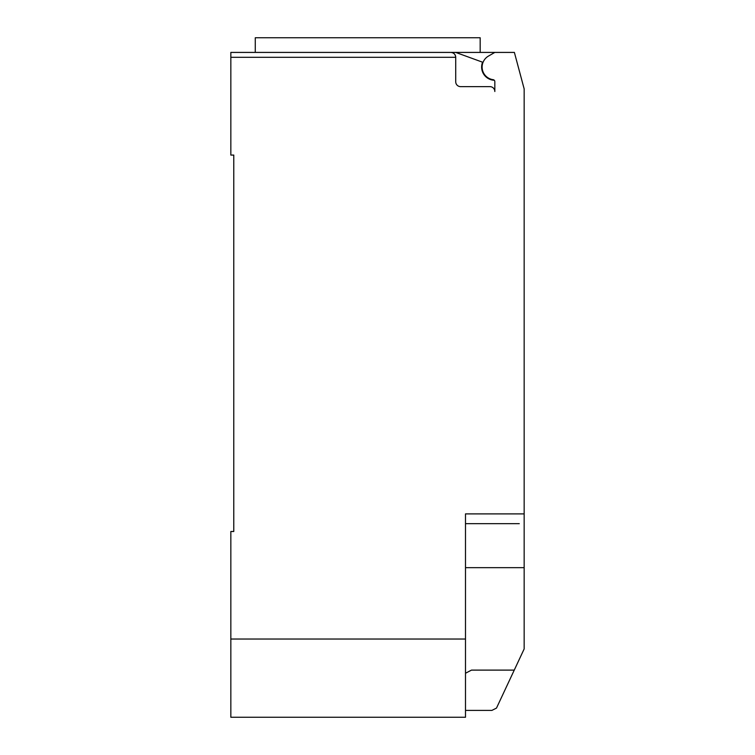 <?xml version="1.0" encoding="UTF-8"?>
<svg xmlns="http://www.w3.org/2000/svg" width="755" height="755" viewBox="0 0 755 755"><rect width="100%" height="100%" fill="white"/><g stroke="black" fill="none" stroke-linecap="round" stroke-linejoin="round"><path stroke-width="1.13" d="M494.289 80.266A13.203 13.203 0 0 1 482.568 62.193L455.699 52.416L230.841 52.416L255.275 52.416L255.275 37.75L480.171 37.75L480.171 52.416M230.841 52.416L230.841 57.304L455.718 57.304C455.416 54.341 453.793 52.708 450.829 52.416A4.889 4.889 0 0 1 455.718 57.304L455.718 81.748A4.889 4.889 0 0 0 460.607 86.636L489.938 86.636A4.889 4.889 0 0 1 494.827 91.525L494.827 81.615A1.954 1.954 0 0 0 493.128 79.681A12.712 12.712 0 0 1 488.485 56.068L494.827 52.416L514.381 52.416L524.159 88.901L524.159 593.656M465.495 710.408L491.883 710.408L496.488 708.096L524.159 648.941L524.159 567.666L465.495 567.666M465.495 673.252L471.479 670.11L514.278 670.11M455.699 52.416L494.827 52.416M450.829 52.416L367.723 52.416M519.27 523.668L465.495 523.668M230.841 57.304L230.841 155.077L233.776 155.077L233.776 531.492L230.841 531.492L230.841 717.25L465.495 717.25L465.495 513.891L524.159 513.891M233.776 531.492L233.776 522.687M465.495 639.032L230.841 639.032"/></g></svg>
